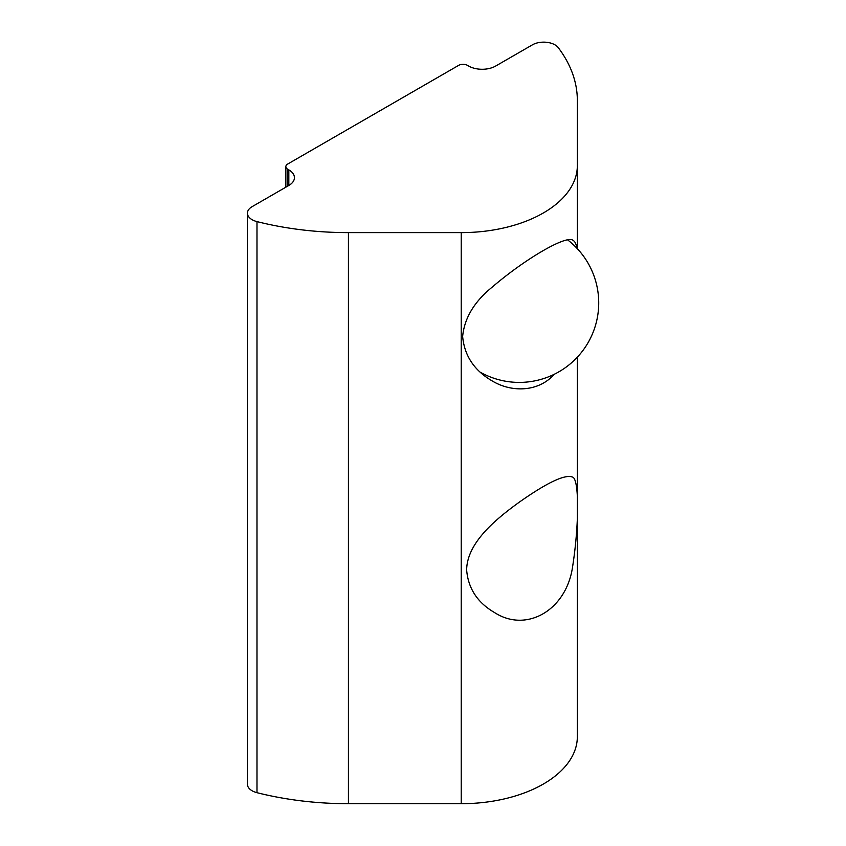 <?xml version="1.0" encoding="UTF-8"?>
<svg xmlns="http://www.w3.org/2000/svg" width="846" height="846" viewBox="0 0 846 846"><rect width="100%" height="100%" fill="white"/><g stroke="black" fill="none" stroke-linecap="round" stroke-linejoin="round"><path stroke-width="1.27" d="M554.215 374.302C538.828 391.899 511.862 392.882 492.055 380.848C474.194 370.442 464.38 355.637 462.646 336.444C464.391 318.181 474.194 301.779 492.055 287.238C525.673 258.368 567.211 234.395 573.154 240.444C575.047 241.512 576.242 244.05 576.739 248.058M466.643 570.003C466.96 543.798 493.419 520.861 518.947 502.408C547.108 482.558 564.959 474.109 572.509 477.059C579.288 478.572 579.288 524.52 572.509 567.306C566.122 610.315 526.275 633.294 494.318 612.419C477.419 602.542 468.187 588.404 466.643 570.003M247.423 213.181A15.926 9.2 180 0 1 252.087 206.678L288.835 185.464A19.077 11.009 0 0 0 294.429 177.671A19.077 11.009 0 0 0 288.835 169.887L287.714 169.232A6.356 3.67 180 0 1 285.853 166.641A6.356 3.67 180 0 1 287.714 164.039L458.564 65.406A6.356 3.67 180 0 1 467.563 65.406L468.684 66.051A19.077 11.009 0 0 0 495.661 66.051L532.42 44.838A15.926 9.2 180 0 1 558.275 47.662A228.906 132.156 180 0 1 577.342 100.463L577.342 165.573A116.124 67.046 180 0 1 461.218 232.618L348.436 232.618A228.906 132.156 180 0 1 256.983 221.61A15.926 9.2 180 0 1 247.423 213.181L247.423 784.263A15.926 9.2 0 0 0 256.983 792.691A228.906 132.156 0 0 0 348.436 803.7L461.218 803.7A116.124 67.046 0 0 0 577.342 736.655L577.342 357.171M577.342 165.573L577.342 248.703M287.714 169.232L287.714 186.109M288.835 169.887L288.835 185.464M461.218 232.618L461.218 803.7M348.436 232.618L348.436 803.7M256.983 221.61L256.983 792.691M285.853 187.188L285.853 166.641M480.306 372.219A79.482 79.482 0 0 0 585.601 346.68A79.482 79.482 0 0 0 567.592 239.852"/></g></svg>
